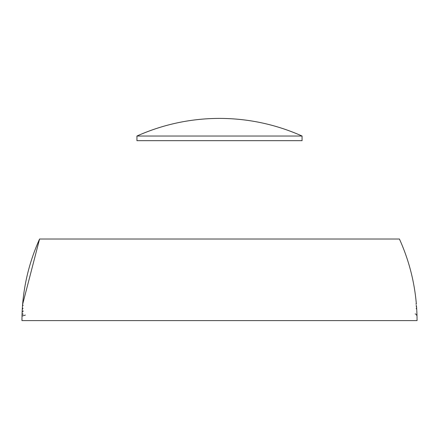 <?xml version="1.0" encoding="UTF-8"?>
<svg xmlns="http://www.w3.org/2000/svg" width="439" height="439" viewBox="0 0 439 439"><rect width="100%" height="100%" fill="white"/><g stroke="black" fill="none" stroke-linecap="round" stroke-linejoin="round"><path stroke-width="0.66" d="M416.479 307.108L416.441 305.555M416.776 310.164L416.693 308.688M416.99 315.674L416.6 315.443L416.913 314.198M21.961 318.555L22.043 319.296M22.175 312.552L22.071 313.693M22.598 304.688L22.625 304.342M22.652 303.964L22.559 305.078M136.935 136.03L302.065 136.03A202.187 202.187 0 0 0 136.935 136.03L136.935 140.672L302.065 140.672L302.065 136.03L136.935 136.03C163.215 124.352 190.74 118.475 219.5 118.404C248.26 118.475 275.785 124.352 302.065 136.03L302.065 140.672L136.935 140.672L136.935 136.03M417.05 320.596L417.05 320.015L417.05 320.596L21.95 320.596L21.955 319.416L21.95 320.596M25.385 315.065L21.999 316.107L22.043 314.445M23.218 314.187L22.071 313.759L22.175 312.738M22.142 311.975L23.349 310.988M23.009 308.321L22.274 309.314L22.148 311.756L22.373 307.646M23.179 305.489L22.565 305.012L22.488 306.038L22.751 303.958M416.359 304.057C414.427 281.415 408.78 259.734 399.424 239.025C408.78 259.734 414.427 281.415 416.359 304.057L416.375 304.276M416.128 305.544L416.633 307.805L416.562 306.735M416.134 308.43L416.721 309.149L416.649 308.024L416.787 310.351M415.135 313.907L416.962 314.659L416.924 313.528L416.995 315.861M417.039 318.44L417.05 320.015M21.955 319.219L22.087 313.276M417.006 316.36L417.034 317.935M416.809 310.856L416.924 313.528M39.576 239.025L22.614 304.419C24.513 281.646 30.17 259.85 39.576 239.025L399.424 239.025M22.093 313.029L22.142 311.888M417.05 319.79L417.039 318.659M417.028 317.715L417.012 316.579M416.918 313.309L416.874 312.305M416.869 312.08L416.82 311.075M22.565 304.831L22.614 304.232L22.565 304.831M22.411 307.459L22.29 309.018M22.071 313.578L22.093 312.842L22.071 313.578M22.213 314.253L22.005 315.899M21.955 319.23L21.961 318.571L21.955 319.23M415.843 304.046L416.342 303.87M22.565 305.012L22.093 313.155"/></g></svg>
